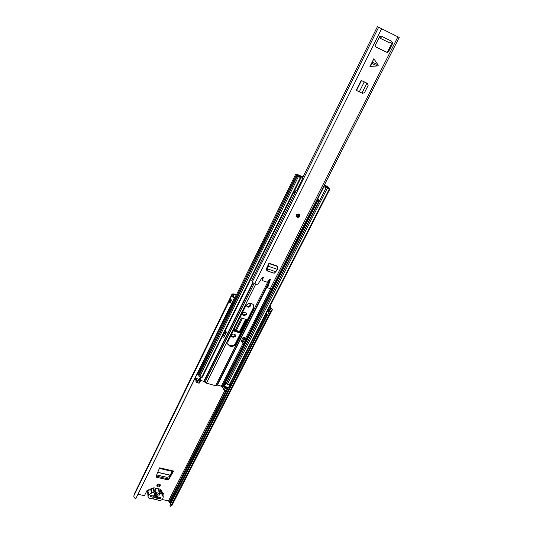 <?xml version="1.0" encoding="UTF-8"?>
<svg xmlns="http://www.w3.org/2000/svg" width="533" height="533" viewBox="0 0 533 533"><rect width="100%" height="100%" fill="white"/><g stroke="black" fill="none" stroke-linecap="round" stroke-linejoin="round"><path stroke-width="0.8" d="M157.688 472.391L170.127 475.249L168.901 476.775L166.842 477.301L156.602 474.936M170.127 475.249L172.179 471.379M246.559 319.593L240.223 332.286L233.674 330.14M231.755 303.657L135.722 498.828L234.267 298.134C232.475 297.088 231.675 296.188 231.862 295.429L232.108 293.95L233.887 293.89L236.505 294.742M162.812 493.878L163.171 493.158M156.855 485.356C157.995 486.276 159.074 486.143 160.1 484.957L160.186 484.744M246.719 305.815C247.925 306.781 249.044 306.602 250.07 305.289L250.244 304.37M242.155 314.124L243.748 314.89L246.119 313.897L246.286 313.104M231.315 335.77L232.921 336.536L235.266 335.557L235.433 334.864M156.169 475.962L166.916 478.714L168.961 477.888L172.652 471.485M235.546 336.336L235.626 335.21L233.827 334.104C232.108 333.991 231.295 334.691 231.395 336.21L233.194 337.322L235.546 336.336M246.419 314.65L246.479 313.437L244.7 312.351C242.928 312.238 242.109 312.971 242.255 314.55L244.041 315.643L246.419 314.65M156.942 485.157L156.822 485.863C157.735 487.235 158.874 487.242 160.246 485.896L160.366 485.183C159.447 483.817 158.308 483.811 156.942 485.157M246.892 304.909L246.832 306.235C247.952 307.548 249.131 307.481 250.377 306.029L250.437 304.689C249.317 303.384 248.138 303.457 246.892 304.909M148.72 489.774L146.988 490.573L144.463 495.677L138.127 494.298M162.958 494.824L163.391 493.598L162.652 492.845M162.172 499.528L168.535 500.907L170.6 504.091M234.267 298.134L234.68 297.687L233.294 296.135L233.541 294.642L236.232 295.295M240.63 333.098L234.567 331.233L234.287 330.46M233.534 330.42L234.567 331.233M247.305 319.833L241.222 317.915L239.75 317.954M167.815 479.82L169.028 478.994L173.591 471.065L159.633 467.827L156.129 476.056L156.356 477.215L167.815 479.82L166.916 478.714M134.449 494.584L134.549 493.511L232.108 293.95M135.722 498.828C134.149 497.815 133.55 496.756 133.93 495.65L230.369 298.793M269.458 315.223L171.886 505.577L170.7 506.35L169.947 505.364L267.379 315.07M170.7 506.35L271.31 310.126L270.364 309.247L268.952 312.218L267.426 311.265M265.947 314.157L267.473 315.103L268.952 312.218M270.004 306.222L270.877 307.528L269.538 307.148L267.959 310.233L269.312 311.305M270.877 307.528L272.37 309.76L271.31 310.126M269.538 307.148L270.977 309.04L270.364 309.247M233.787 299.519L234.32 300.579L233.194 300.692L234.68 297.687M233.194 300.692L231.735 303.65L232.874 303.524M230.629 301.978L230.416 302.418M231.862 295.429L230.409 298.393L231.475 300.326L230.096 303.144L228.963 301.352M269.405 315.536L272.37 309.76M153.471 495.897L158.308 496.956M152.891 496.969L157.661 498.002M268.938 310.926L267.906 310.912L269.032 311.852M240.223 332.286L240.749 332.865M241.422 317.974L235.373 330.087L234.1 329.281M235.373 330.087L236.352 330.533L242.468 318.308M240.203 332.246L239.51 331.453L236.352 330.533M159.38 468.414L173.005 471.572L173.591 471.065M156.356 477.215L156.962 476.449M156.649 494.091L156.216 493.331L154.916 493.045L154.317 494.244L155.609 494.531L156.649 494.091M155.243 488.241L160.346 489.154L160.973 493.298M160.386 489.394L161.626 490.433L162.259 495.29L163.285 496.889L162.765 498.748C161.213 500.687 159.387 501.047 157.288 499.827L151.718 498.615C149.686 498.888 148.454 498.275 148.014 496.783L148.52 494.977L151.965 492.825L154.437 492.046L156.082 492.632L155.456 488.395M161.772 491.346L162.625 492.685M148.007 496.743L147.654 491.313L150.739 488.921L153.824 487.808L155.21 488.015L155.803 492.166M153.531 495.91L150.559 495.59L150.113 496.49L152.764 497.069L153.77 496.25M156.509 496.849L157.815 498.162L160.453 498.735L160.899 497.842L157.861 496.856M160.453 498.735L160.293 497.709M158.521 489.074L159.167 493.311L156.082 492.632M159.167 493.311L160.999 493.391L162.292 494.671M159.72 494.104L158.428 493.818L157.335 494.564L159.12 495.297L159.72 494.104M158.914 493.924L159.12 495.297M158.268 497.269L156.655 495.09L153.817 495.623L153.218 496.17M152.764 497.069C153.384 499.561 155.07 499.927 157.815 498.162M156.942 495.803L156.316 495.03M267.359 268.845L267.972 271.104L274.195 273.222L275.834 271.757L267.319 268.832L266.92 268.246L267.739 266.54L268.026 267.359L267.319 268.832M273.429 273.049L267.386 270.977L266.6 269.345L266.92 268.246M267.3 268.799L266.846 268.445M266.96 270.717L266.207 269.132L268.972 263.215L268.026 267.359M268.279 264.601L267.739 266.54M377.391 65.939L378.203 65.592L377.984 64.76L373.806 58.75L369.942 66.465L377.391 65.939L371.841 63.387L373.806 58.75M297.194 217.204C299.22 217.277 299.999 216.391 299.526 214.546L298.813 213.993C296.794 213.913 296.015 214.799 296.468 216.638L297.194 217.204M252.489 281.617L252.415 281.704C252.415 282.35 253.202 282.99 254.767 283.623L256.973 284.362L258.099 283.949L262.323 277.28L263.489 277.24L262.476 279.738L262.889 280.758L266.973 282.137L268.139 281.651L269.145 279.652L270.331 279.552L267.646 287.713L270.244 288.799L271.683 288.786L399.21 37.463L377.417 26.65L399.21 37.463M379.096 37.643L380.062 38.216L381.655 36.944L380.295 36.284L379.636 36.557L375.159 45.545L375.412 46.824M381.668 36.95L381.908 36.477L391.855 41.321L391.622 41.794L392.741 42.34L392.908 43.006L388.404 51.908L387.105 52.447L386.505 52.074L387.797 51.534L392.268 42.107M375.365 46.791L387.105 52.447M367.937 83.934L361.201 80.33L356.197 90.33L362.587 93.342L364.525 92.622L368.11 85.487L367.504 83.554L368.123 85.44M275.834 271.757L277.3 269.352L277.673 266.227L268.972 263.215M267.633 287.687L267.286 286.414L269.998 279.279L270.351 279.992M262.449 280.371L262.136 279.019L263.162 276.967M375.239 46.664L386.505 52.074M266.573 269.998L266.107 269.838M391.855 41.321L391.622 41.794M296.115 190.767L251.736 280.365L252.589 281.357M302.438 178.009L377.417 26.65M391.602 41.781L389.989 43.033L380.089 38.223M362.687 81.016L367.504 83.554M361.201 80.33L367.45 83.694M366.857 83.301L366.418 82.948M365.338 82.508L364.652 82.022M366.837 83.341L361.947 93.062M369.942 66.465L371.841 63.387M297.001 215.938L297.321 216.151L298.72 214.819M230.076 346.323C232.541 346.816 234.427 346.03 235.739 343.952L253.675 308.321L253.808 305.276C251.27 302.358 248.611 302.531 245.82 305.789L227.957 341.606L227.751 344.231L230.076 346.323M227.638 343.838L229.856 345.664C232.315 346.15 234.194 345.364 235.506 343.292L253.415 307.694L253.688 305.036M223.554 388.764L221.328 386.198L217.424 385.112L215.545 385.705L206.404 383.16L203.819 381.322L199.688 380.176M224.326 336.27L226.652 332.086L224.866 331.539M226.179 331.939L225.812 332.685M245.6 338.102L243.215 337.149L241.089 341.36L242.249 341.713L244.327 337.489M241.342 340.853L242.455 341.193M197.443 373.52L198.529 374.059L296.495 174.864L295.782 174.091L298.733 175.024L298.826 175.39L297.041 174.717L298.367 176.49L300.945 177.722L297.247 176.176L296.495 174.864M195.464 378.27L195.178 378.856L195.644 379.922L196.337 378.517M198.529 374.059L199.102 374.919M200.688 377.024L199.569 379.296L198.303 379.063L199.042 380.575L197.896 380.256L198.136 379.016L195.151 378.183M303.097 176.683L298.846 175.35L298.487 175.73L299.506 176.929L300.918 177.629M329.121 188.442L328.468 187.436C328.268 186.903 327.349 186.31 325.716 185.657L324.677 185.311L327.229 186.81L328.468 188.409L326.236 187.643L329.261 189.062L329.827 189.155L329.121 188.442M198.902 375.432L198.809 376.058L199.708 376.744L298.293 176.816M199.708 376.744L202.293 377.044M302.957 176.963L300.106 175.977L299.753 176.35L300.825 177.502M226.372 382.494L224.413 386.352L224.04 386.132L224.28 387.651L225.239 388.517L227.724 388.957L226.652 386.978L225.346 386.612L225.406 387.917L226.518 388.231L225.506 386.658M224.26 387.391L223.454 389.583L224.346 390.263L226.838 390.522M324.117 185.457L326.236 187.643L226.338 383.28L318.627 201.927M324.257 185.184L327.362 187.863L326.029 187.703M298.826 175.39L300.099 175.983M300.046 176.183L298.78 175.577M196.211 380.789L195.644 379.922M199.395 382.914L196.81 382.627L195.911 381.941L196.963 378.69M229.79 384.753L229.177 385.013L226.392 383.807M226.485 382.994L226.085 382.108L224.04 386.132M196.81 382.627L197.683 380.855L196.757 379.676M199.569 379.296L200.255 381.295L197.683 380.855M224.413 386.352L225.359 386.645M230.809 383.5L228.824 387.458L226.652 386.978M228.524 387.498L230.523 383.474M198.976 374.592L197.163 374.086M265.954 314.157L230.576 383.487M245.7 337.909L245.999 339.161L244.854 338.815L244.374 337.509M245.999 339.161L243.861 343.372L242.715 343.025L242.249 341.713M242.715 343.025L244.854 338.815M224.573 332.132L224.759 332.679L225.932 333.032L225.472 331.726M225.932 333.032L223.813 337.302L222.647 336.949L222.468 336.396M224.759 332.679L222.647 336.949M293.736 192.286L294.336 192.573L295.835 190.694L296.561 190.794L302.711 178.375L301.891 177.349M317.435 198.622L318.767 199.589L318.221 201.807L318.954 201.954M302.724 177.429L301.991 177.143M300.026 176.23L302.817 177.242M324.004 185.677L324.69 186.104M318.221 201.807L317.142 200.328L317.455 198.649M317.095 199.362L318.148 200.801M317.715 199.002L323.931 186.77L323.638 186.397M300.912 177.789L302.711 178.375M323.931 186.77L326.203 187.716M168.535 500.907L224.886 390.409M233.714 295.555L234.174 294.622M170.187 503.518L266.753 314.77M265.987 314.084L267.513 315.036M267.386 311.339L268.918 312.291M270.364 306.668L269.851 306.522M134.456 493.891L232.088 294.216L233.534 294.742M232.181 295.149L233.707 295.509M233.274 296.381L233.474 295.968M232.848 303.57L231.775 303.577M234.3 300.625L233.154 300.765M230.376 302.298L230.542 301.951M268.785 310.799L270.264 307.914M169.634 502.632L228.477 387.484M169.334 501.553L225.932 390.702M227.291 388.037L227.684 387.264M163.145 493.212L163.291 494.164M159.707 498.448L160.1 497.669M150.706 496.49L151.099 495.703M268.099 311.312L268.365 310.792L269.025 311.005M267.952 310.726L268.399 310.752M229.197 301.112L230.496 301.931M230.463 299.073L229.29 301.005M230.096 303.144L231.475 300.326M230.682 301.871L229.27 301.325M229.843 301.725L230.836 299.619M245.613 319.294L239.51 331.453M240.01 331.812L246.199 319.48M242.895 314.623L243.195 315.376M243.748 314.89L244.041 315.643M232.075 336.283L232.355 337.063M232.921 336.536L233.194 337.322M169.028 478.994L168.961 477.888M157.728 472.291L170.187 475.156M153.824 487.808L154.437 492.046M151.372 488.581L151.965 492.825M153.917 492.159L153.311 487.915M147.947 490.72L148.52 494.977M151.332 493.172L150.739 488.921M148.221 495.577L147.654 491.313M161.799 491.373L162.458 495.61M160.66 489.547L161.312 493.785M158.967 488.948L159.614 493.192M155.609 494.531L155.409 493.152M157.668 493.958L157.828 495.017M153.984 492.172L153.377 487.928M161.252 493.771L160.6 489.534M267.972 271.104L267.386 270.977M267.186 269.465L266.6 269.345M270.244 288.799L397.904 36.857M254.767 283.623L381.568 28.842M372.434 62.201L377.984 64.76M392.288 42.647L392.908 43.006M387.797 51.534L388.404 51.908M380.102 38.229L389.983 43.026M263.142 277.02L263.475 277.74M262.136 279.019L262.476 279.738M267.286 286.414L267.626 287.14M364.226 82.009L359.202 92.022M361.494 80.55L356.49 90.55M277.3 269.352L268.585 266.347M277.826 266.593L269.118 263.575M297.294 217.004C299.566 216.744 300.032 215.805 298.707 214.193C296.441 214.453 295.968 215.392 297.294 217.004M297.161 217.131L297.141 217.118C298.4 217.87 299.193 217.004 299.519 214.539C299.906 216.325 299.126 217.191 297.187 217.131M298.56 214.493C299.599 215.765 299.233 216.498 297.447 216.704C296.401 215.439 296.774 214.699 298.56 214.493M298.4 214.606C297.267 214.566 296.828 215.059 297.088 216.098L297.494 216.418C298.633 216.458 299.066 215.958 298.806 214.919L298.44 214.626M235.506 343.292L235.739 343.952M199.848 380.209L201.334 377.204M203.819 381.322L252.855 282.55M217.424 385.112L267.459 285.954M221.328 386.198L243.155 343.159M245.646 338.228L270.651 288.913M198.756 375.872L297.154 176.043M198.809 376.058L297.247 176.176M201.641 377.291L300.332 177.622M226.232 390.782L227.118 389.043M223.454 389.583L224.34 387.844M224.346 390.263L225.239 388.517M223.394 389.396L224.28 387.651M325.75 186.257L324.757 185.97M325.217 185.824L324.124 185.744M297.481 175.11L297.527 174.478M326.169 186.543L325.716 185.657M229.177 385.013L329.261 189.062M227.291 384.48L327.282 188.282M226.332 383.62L318.781 201.954M222.887 387.611L317.681 201.068M222.534 387.251L317.335 200.595M222.134 386.711L317.102 199.582M217.131 385.139L268.365 283.576M215.545 385.705L267.773 282.037M216.724 385.606L268.918 282.117M195.864 381.748L196.737 379.976M195.911 381.941L196.784 380.162M198.742 383.16L199.615 381.388M199.475 379.683L200.774 377.044M199.495 379.802L200.848 377.064L199.502 379.802M204.186 381.528L253.208 282.83M206.404 383.16L255.827 283.982M204.952 382.328L254.154 283.383M199.255 379.329L200.435 376.951M242.275 341.82L244.4 337.609M253.415 307.694L253.675 308.321M234.32 300.579L232.901 303.477M233.327 296.515L233.687 295.782M155.21 488.015L155.829 492.252M162.618 492.645L163.285 496.889M160.346 489.154L160.999 493.391M252.415 281.704L378.603 27.31M298.806 214.919L298.42 214.626C297.234 214.592 296.788 215.085 297.088 216.098L297.061 216.058M197.756 373.606L232.088 303.723M234.034 299.773L295.782 174.091M198.003 380.289L198.189 379.916M198.776 375.572L297.101 175.863M202.287 377.197L300.945 177.722M226.831 390.696L227.724 388.957M223.407 389.057L224.293 387.311M229.783 384.926L329.827 189.155M226.338 383.28L318.614 201.92M199.382 383.067L200.255 381.295M228.824 387.458L230.876 383.447"/></g></svg>

